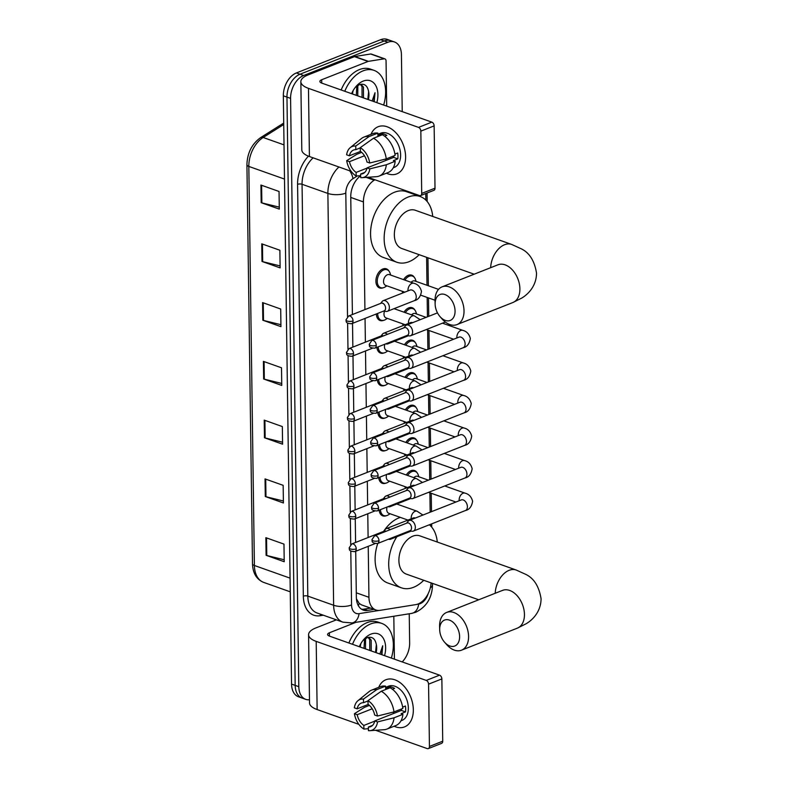<?xml version="1.0" encoding="UTF-8"?>
<svg xmlns="http://www.w3.org/2000/svg" width="788" height="788" viewBox="0 0 788 788"><rect width="100%" height="100%" fill="white"/><g stroke="black" fill="none" stroke-linecap="round" stroke-linejoin="round"><path stroke-width="1.18" d="M386.268 515.726A10.146 6.609 -70.5 0 1 382.781 515.864A10.146 6.609 -70.5 0 1 379.136 510.151M385.815 483.172A10.146 6.609 -70.5 0 1 382.328 483.31A10.146 6.609 -70.5 0 1 378.683 477.587M385.362 450.608A10.146 6.609 -70.5 0 1 381.875 450.746A10.146 6.609 -70.5 0 1 378.23 445.033M384.899 418.054A10.146 6.609 -70.5 0 1 381.422 418.192A10.146 6.609 -70.5 0 1 377.777 412.479M384.445 385.49A10.146 6.609 -70.5 0 1 380.968 385.627A10.146 6.609 -70.5 0 1 377.324 379.914M383.992 352.935A10.146 6.609 -70.5 0 1 380.505 353.073A10.146 6.609 -70.5 0 1 376.871 347.36M383.539 320.371A10.146 6.609 -70.5 0 1 380.052 320.509A10.146 6.609 -70.5 0 1 376.359 313.949M383.086 287.817A10.146 6.609 -70.5 0 1 379.599 287.955A10.146 6.609 -70.5 0 1 376.103 278.696A10.146 6.609 -70.5 0 1 382.86 268.994A10.146 6.609 -70.5 0 1 386.386 268.836A10.146 6.609 -70.5 0 1 388.996 271.141M403.003 292.87A10.146 6.609 -70.5 0 1 402.008 291.196M403.554 279.632A10.146 6.609 -70.5 0 1 408.273 275.337A10.146 6.609 -70.5 0 1 411.789 275.179A10.146 6.609 -70.5 0 1 414.409 277.484M403.456 325.434A10.146 6.609 -70.5 0 1 402.461 323.75M404.008 312.196A10.146 6.609 -70.5 0 1 408.726 307.891A10.146 6.609 -70.5 0 1 412.252 307.734A10.146 6.609 -70.5 0 1 414.862 310.039M404.825 423.107A10.146 6.609 -70.5 0 1 403.82 421.432M405.367 409.868A10.146 6.609 -70.5 0 1 410.095 405.574A10.146 6.609 -70.5 0 1 413.611 405.416A10.146 6.609 -70.5 0 1 416.231 407.721M405.731 488.225A10.146 6.609 -70.5 0 1 404.736 486.541M406.283 474.987A10.146 6.609 -70.5 0 1 411.001 470.692A10.146 6.609 -70.5 0 1 414.518 470.534A10.146 6.609 -70.5 0 1 417.138 472.839M405.278 455.661A10.146 6.609 -70.5 0 1 404.283 453.986M405.82 442.432A10.146 6.609 -70.5 0 1 410.548 438.128A10.146 6.609 -70.5 0 1 414.064 437.97A10.146 6.609 -70.5 0 1 416.685 440.275M404.372 390.553A10.146 6.609 -70.5 0 1 403.367 388.868M404.914 377.314A10.146 6.609 -70.5 0 1 409.632 373.01A10.146 6.609 -70.5 0 1 413.158 372.852A10.146 6.609 -70.5 0 1 415.769 375.157M403.919 357.988A10.146 6.609 -70.5 0 1 402.914 356.314M404.461 344.75A10.146 6.609 -70.5 0 1 409.179 340.455A10.146 6.609 -70.5 0 1 412.705 340.298A10.146 6.609 -70.5 0 1 415.315 342.603M368.232 546.32L368.942 597.304A19.02 12.401 109.5 0 0 375.886 609.981A19.02 12.401 109.5 0 0 380.18 610.326L415.759 604.623A19.02 12.401 109.5 0 0 418.073 603.982A19.02 12.401 109.5 0 0 431.095 582.884M356.412 598.752L359.2 603.411L361.475 604.869L375.886 609.981M374.911 179.753L374.172 180.225A19.02 12.401 109.5 0 0 363.426 201.925L364.923 309.605M365.051 318.411L365.376 342.159M365.504 350.975L365.829 374.724M365.957 383.529L366.292 407.278M366.41 416.084L366.745 439.832M366.863 448.648L367.198 472.396M367.316 481.202L367.651 504.95M367.779 513.766L368.104 537.514M430.356 525.655L430.337 524.384M430.169 512.19L429.903 492.796M429.716 479.626L429.44 460.241M429.263 447.072L428.987 427.687M428.81 414.518L428.534 395.123M428.357 381.953L428.081 362.569M427.894 349.399L427.628 330.005M427.441 316.835L427.175 297.45M426.998 285.286L426.613 257.321M425.815 200.063L425.717 193.553M309.487 699.774A19.02 12.401 -70.5 0 1 305.744 699.35A19.02 12.401 -70.5 0 1 298.8 686.673L290.585 98.382A19.02 12.401 -70.5 0 1 303.636 75.5L387.883 42.266A19.02 12.401 -70.5 0 1 394.483 41.971A19.02 12.401 -70.5 0 1 401.427 54.648L402.225 111.64M409.238 613.773L409.642 642.939A19.02 12.401 -70.5 0 1 402.215 661.92M394.483 41.971L387.243 39.4A19.02 12.401 -70.5 0 0 380.634 39.695L296.396 72.939A19.02 12.401 -70.5 0 0 283.335 95.811L291.55 684.102A19.02 12.401 -70.5 0 0 298.494 696.779L302.119 698.07A19.02 12.401 -70.5 0 1 295.175 685.393L286.96 97.101A19.02 12.401 -70.5 0 1 300.011 74.22L384.258 40.976A19.02 12.401 -70.5 0 1 390.858 40.68A19.02 12.401 -70.5 0 0 384.258 40.976L300.011 74.22A19.02 12.401 -70.5 0 0 286.96 97.101L295.175 685.393A19.02 12.401 -70.5 0 0 302.119 698.07L305.744 699.35M355.713 551.265L356.353 597.403A19.02 12.401 109.5 0 0 363.298 610.079A19.02 12.401 109.5 0 0 367.592 610.424L374.182 609.37M360.668 175.724A19.02 12.401 109.5 0 0 350.759 196.852L352.403 314.54M352.522 323.356L352.857 347.104M352.985 355.91L353.31 379.658M353.438 388.474L353.763 412.222M353.891 421.028L354.226 444.777M354.344 453.592L354.679 477.341M354.797 486.147L355.132 509.895M355.25 518.701L355.585 542.449M370.557 608.09L363.967 609.144A19.02 12.401 -70.5 0 1 361.564 609.213M261.754 243.827L279.878 250.249L280.124 267.881L262 261.458L261.754 243.827M260.936 185.052L279.05 191.484L279.297 209.115L261.183 202.683L260.936 185.052M264.216 420.132L282.34 426.564L282.587 444.196L264.463 437.764L264.216 420.132M265.044 478.907L283.158 485.329L283.404 502.961L265.29 496.538L265.044 478.907M265.861 537.682L283.976 544.104L284.222 561.736L266.108 555.304L265.861 537.682M262.581 302.592L280.695 309.024L280.942 326.656L262.828 320.224L262.581 302.592M263.399 361.367L281.513 367.789L281.759 385.421L263.645 378.998L263.399 361.367M281.74 383.451L264.325 379.195A5.073 1.901 179.2 0 1 263.645 378.998M280.912 324.686L263.507 320.43A5.073 1.901 179.2 0 1 262.828 320.224M284.192 559.766L266.787 555.51A5.073 1.901 179.2 0 1 266.108 555.304M283.375 500.991L265.97 496.736A5.073 1.901 179.2 0 1 265.29 496.538M282.557 442.226L265.152 437.97A5.073 1.901 179.2 0 1 264.463 437.764M279.277 207.145L261.862 202.89A5.073 1.901 179.2 0 1 261.183 202.683M280.095 265.911L262.69 261.655A5.073 1.901 179.2 0 1 262 261.458M352.502 644.288A31.697 20.665 -70.5 0 1 370.774 623.889A31.697 20.665 -70.5 0 1 381.776 623.406A31.697 20.665 -70.5 0 1 391.36 658.078M348.877 643.008A31.697 20.665 -70.5 0 1 367.149 622.609A31.697 20.665 -70.5 0 1 378.161 622.126L381.776 623.406M359.298 646.702A20.665 13.475 -70.5 0 1 363.79 639.472A20.665 13.475 -70.5 0 1 370.921 634.123A20.665 13.475 -70.5 0 1 384.554 655.665M375.531 652.464L376.349 644.692C375.206 638.625 372.163 636.29 367.228 637.669L363.15 640.319M369.779 650.425L369.739 639.659L368.114 637.394M371.217 650.927L371.178 640.171L368.685 637.285M364.026 648.386L364.548 639.137M365.465 648.888L365.573 638.457M360.825 643.688A20.665 13.475 -70.5 0 1 360.096 646.987M376.349 644.692A14.322 9.338 -70.5 0 1 376.103 652.661M381.914 654.73L382.732 645.766L379.865 654.001M381.441 654.552L382.732 645.766M413.326 709.752A25.354 16.715 68.5 0 1 394.099 726.25A25.354 16.715 68.5 0 0 404.51 726.91A25.354 16.715 68.5 0 0 413.326 709.752A25.354 16.715 68.5 0 0 398.915 681.837A25.354 16.715 68.5 0 0 378.742 687.333A25.354 16.715 68.5 0 1 385.903 679.739A25.354 16.715 68.5 0 1 413.326 709.752M393.813 616.255L394.414 659.162M336.377 619.841L315.811 627.957A25.354 9.495 -0.8 0 0 308.571 634.744A25.354 9.495 -0.8 0 0 316.195 641.383L426.259 680.418L439.556 675.168L329.492 636.133A6.343 2.374 179.2 0 1 327.591 634.478A6.343 2.374 179.2 0 1 329.404 632.784L355.861 622.343M308.571 634.744L309.526 702.916A25.354 9.495 -0.8 0 0 317.14 709.555L358.875 724.359M375.61 730.289L427.204 748.59A3.172 2.088 -111.5 0 0 428.327 748.6A3.172 2.088 -111.5 0 0 429.43 746.453L442.728 741.203A3.172 2.088 68.5 0 1 441.635 743.35L428.327 748.6M439.556 675.168A3.172 2.088 68.5 0 1 441.861 678.911L428.564 684.161L429.43 746.453M428.564 684.161A3.172 2.088 -111.5 0 0 426.259 680.418M441.861 678.911L442.728 741.203M401.565 708.934A12.677 8.353 -111.5 0 1 401.358 710.421L374.753 720.921A12.677 8.353 68.5 0 1 370.596 726.664A12.677 8.353 68.5 0 1 368.37 727.058L372.488 725.423M374.704 721.158L363.839 725.452A12.677 8.353 68.5 0 1 357.21 714.696L372.202 708.786M394.227 713.239A12.677 8.353 68.5 0 1 392.946 712.185M402.648 707.122L405.446 706.028A18.38 12.116 68.5 0 1 405.682 709.033A18.38 12.116 68.5 0 1 405.524 711.899L401.092 713.652L402.924 714.302A20.921 13.79 68.5 0 1 395.793 725.581L386.918 729.077A20.921 13.79 68.5 0 1 384.14 729.708L369.799 730.693A16.479 10.865 68.5 0 1 368.42 730.673L368.37 727.058M385.598 687.353L388.454 686.22A18.38 12.116 68.5 0 1 408.342 707.979A18.38 12.116 68.5 0 1 401.959 720.419L400.984 720.803M392.385 689.254L394.581 688.387A18.38 12.116 68.5 0 0 390.05 686.781L385.618 688.535L385.578 686.151L376.713 689.648L363.465 699.074L363.514 702.689L368.006 700.916M368.252 704.433L357.131 708.826L354.344 707.831A16.479 10.865 68.5 0 1 357.959 700.68L369.109 691.608A20.921 13.79 68.5 0 1 371.562 690.16L380.437 686.663A20.921 13.79 68.5 0 1 385.578 686.151M390.109 687.757A20.921 13.79 68.5 0 1 402.845 708.422L393.98 711.919L377.462 716.036L374.674 715.041A12.677 8.353 68.5 0 0 368.045 704.295L367.996 700.68L381.244 691.253L390.109 687.757M369.414 705.388L364.509 707.319L354.423 713.711L357.21 714.696M371.562 690.16A20.921 13.79 68.5 0 1 376.713 689.648M381.244 691.253A20.921 13.79 68.5 0 1 393.98 711.919M363.839 725.452L363.889 729.067L368.39 728.703M363.889 729.067A16.479 10.865 68.5 0 1 354.423 713.711M357.959 700.68A16.479 10.865 68.5 0 1 363.465 699.074M367.996 700.68A16.479 10.865 68.5 0 1 377.462 716.036M357.131 708.826A12.677 8.353 68.5 0 1 361.288 703.083A12.677 8.353 68.5 0 1 363.514 702.689M374.753 720.921L377.541 721.906L394.059 717.799L402.924 714.302M394.059 717.799A20.921 13.79 68.5 0 1 386.918 729.077M377.541 721.906A16.479 10.865 68.5 0 1 369.799 730.693M401.358 710.421L405.524 711.899M390.05 686.781L390.06 687.776M459.611 636.596A13.948 9.19 -111.5 0 0 449.465 620.126A13.948 9.19 -111.5 0 0 439.674 629.523A13.948 9.19 -111.5 0 0 439.684 629.779A13.948 9.19 -111.5 0 0 444.609 642.259A13.948 9.19 -111.5 0 0 454.676 646.062A13.948 9.19 -111.5 0 0 459.611 636.596M439.684 629.779L439.596 626.529A20.281 13.366 68.5 0 1 439.586 626.165A20.281 13.366 68.5 0 1 446.629 612.443A20.281 13.366 68.5 0 1 468.574 636.448A20.281 13.366 68.5 0 1 461.522 650.179A20.281 13.366 68.5 0 1 446.757 644.692L444.609 642.259M503.926 589.966L502.498 590.399A20.281 13.366 -111.5 0 1 524.444 614.404A20.281 13.366 -111.5 0 1 517.391 628.135L526.226 623.702C532.649 619.89 540.903 611.744 541.08 598.811C539.022 586.055 533.643 577.781 524.946 573.999L516.15 570.01L419.856 535.86A20.281 13.229 109.5 0 0 412.814 536.175A20.281 13.229 109.5 0 0 399.299 555.589A20.281 13.229 109.5 0 0 406.303 574.097L478.72 599.776M429.371 524.769A34.859 22.734 -70.5 0 1 437.291 542.045M423.727 580.273A34.859 22.734 -70.5 0 1 413.533 587.306A34.859 22.734 -70.5 0 1 401.427 587.838A34.859 22.734 -70.5 0 1 396.847 536.736M383.589 531.408A34.859 22.734 -70.5 0 1 399.043 517.834A34.859 22.734 -70.5 0 1 400.314 517.381M401.427 587.838L387.844 583.021A34.859 22.734 -70.5 0 1 377.767 543.434M455.06 311.004A13.948 9.19 -111.5 0 0 444.915 294.545A13.948 9.19 -111.5 0 0 435.134 303.941A13.948 9.19 -111.5 0 0 435.134 304.188A13.948 9.19 -111.5 0 0 440.068 316.668A13.948 9.19 -111.5 0 0 450.135 320.47A13.948 9.19 -111.5 0 0 455.06 311.004M435.134 304.188L435.045 300.947A20.281 13.366 68.5 0 1 435.035 300.583A20.281 13.366 68.5 0 1 442.088 286.852A20.281 13.366 68.5 0 1 464.024 310.866A20.281 13.366 68.5 0 1 456.981 324.587A20.281 13.366 68.5 0 1 442.206 319.101L440.068 316.668M499.375 264.384L497.957 264.807A20.281 13.366 -111.5 0 1 519.893 288.812A20.281 13.366 -111.5 0 1 512.84 302.543L521.686 298.11C528.098 294.298 536.362 286.152 536.539 273.219C534.481 260.464 529.103 252.19 520.405 248.417L511.609 244.418L415.315 210.268A20.281 13.229 109.5 0 0 408.273 210.583A20.281 13.229 109.5 0 0 394.749 229.998A20.281 13.229 109.5 0 0 401.752 248.506L474.169 274.194M419.177 254.691A34.859 22.734 -70.5 0 1 408.982 261.714A34.859 22.734 -70.5 0 1 396.876 262.246A34.859 22.734 -70.5 0 1 384.839 230.441A34.859 22.734 -70.5 0 1 408.086 197.069A34.859 22.734 -70.5 0 1 420.191 196.527A34.859 22.734 -70.5 0 1 432.74 216.454M396.876 262.246L383.293 257.43A34.859 22.734 -70.5 0 1 371.256 225.614A34.859 22.734 -70.5 0 1 394.493 192.252A34.859 22.734 -70.5 0 1 406.598 191.711L420.191 196.527M413.818 477.666A5.703 3.723 -70.5 0 1 415.591 476.405A5.703 3.723 -70.5 0 1 417.571 476.316L428.386 480.158M407.593 475.459A9.505 6.196 -70.5 0 1 411.917 471.598A9.505 6.196 -70.5 0 1 415.217 471.451A9.505 6.196 -70.5 0 1 418.231 474.898L418.852 476.779M409.642 530.856L411.937 531.23A5.703 3.763 -111.5 0 0 413.355 531.092A5.703 3.763 -111.5 0 0 415.345 527.231A5.703 3.763 -111.5 0 0 411.188 520.494A5.703 3.763 -111.5 0 0 409.169 520.474A5.703 3.763 -111.5 0 0 408.036 521.351L406.618 523.193M378.998 540.716A4.117 2.719 -111.5 0 1 377.57 543.503L410.115 530.669A4.117 2.719 -111.5 0 0 411.543 527.881A4.117 2.719 -111.5 0 0 408.548 523.015A4.117 2.719 -111.5 0 0 407.091 522.996L374.546 535.84L371.936 539.731A4.117 1.546 179.2 0 0 373.177 540.814A4.117 1.546 -0.8 0 0 378.998 540.716A4.117 2.719 -111.5 0 0 374.546 535.84M406.795 487.802A9.505 6.196 -70.5 0 1 406.352 487.122M413.365 445.102A5.703 3.723 -70.5 0 1 415.128 443.851A5.703 3.723 -70.5 0 1 417.108 443.762L427.933 447.594M407.14 442.895A9.505 6.196 -70.5 0 1 411.454 439.034A9.505 6.196 -70.5 0 1 414.764 438.896A9.505 6.196 -70.5 0 1 417.778 442.344L418.398 444.215M409.179 498.292L411.484 498.666A5.703 3.763 -111.5 0 0 412.902 498.528A5.703 3.763 -111.5 0 0 414.882 494.667A5.703 3.763 -111.5 0 0 410.735 487.939A5.703 3.763 -111.5 0 0 408.716 487.92A5.703 3.763 -111.5 0 0 407.583 488.787L406.155 490.629M378.545 508.161A4.117 2.719 -111.5 0 1 377.117 510.949L409.661 498.105A4.117 2.719 -111.5 0 0 411.09 495.317A4.117 2.719 -111.5 0 0 408.095 490.451A4.117 2.719 -111.5 0 0 406.638 490.441L374.093 503.286L371.483 507.176A4.117 1.546 179.2 0 0 372.724 508.25A4.117 1.546 -0.8 0 0 378.545 508.161A4.117 2.719 -111.5 0 0 374.093 503.286M406.342 455.247A9.505 6.196 -70.5 0 1 405.899 454.558M412.912 412.548A5.703 3.723 -70.5 0 1 414.675 411.287A5.703 3.723 -70.5 0 1 416.655 411.198L427.47 415.04M406.687 410.341A9.505 6.196 -70.5 0 1 411.001 406.48A9.505 6.196 -70.5 0 1 414.301 406.332A9.505 6.196 -70.5 0 1 417.325 409.78L417.935 411.661M408.726 465.738L411.031 466.112A5.703 3.763 -111.5 0 0 412.449 465.974A5.703 3.763 -111.5 0 0 414.429 462.113A5.703 3.763 -111.5 0 0 410.282 455.375A5.703 3.763 -111.5 0 0 408.263 455.356A5.703 3.763 -111.5 0 0 407.13 456.232L405.702 458.074M378.092 475.597A4.117 2.719 -111.5 0 1 376.664 478.395L409.208 465.55A4.117 2.719 -111.5 0 0 410.637 462.763A4.117 2.719 -111.5 0 0 407.642 457.897A4.117 2.719 -111.5 0 0 406.184 457.887L373.64 470.722L371.03 474.612A4.117 1.546 179.2 0 0 372.271 475.696A4.117 1.546 -0.8 0 0 378.092 475.597A4.117 2.719 -111.5 0 0 373.64 470.722M405.889 422.693A9.505 6.196 -70.5 0 1 405.446 422.004M412.459 379.983A5.703 3.723 -70.5 0 1 414.222 378.733A5.703 3.723 -70.5 0 1 416.202 378.644L427.017 382.476M406.234 377.777A9.505 6.196 -70.5 0 1 410.548 373.916A9.505 6.196 -70.5 0 1 413.848 373.778A9.505 6.196 -70.5 0 1 416.872 377.225L417.482 379.097M408.273 433.173L410.568 433.548A5.703 3.763 -111.5 0 0 411.996 433.41A5.703 3.763 -111.5 0 0 413.976 429.549A5.703 3.763 -111.5 0 0 409.829 422.821A5.703 3.763 -111.5 0 0 407.81 422.801A5.703 3.763 -111.5 0 0 406.677 423.668L405.249 425.51M377.639 443.043A4.117 2.719 -111.5 0 1 376.211 445.831L408.755 432.986A4.117 2.719 -111.5 0 0 410.184 430.199A4.117 2.719 -111.5 0 0 407.189 425.333A4.117 2.719 -111.5 0 0 405.731 425.323L373.187 438.167L370.577 442.058A4.117 1.546 179.2 0 0 371.808 443.132A4.117 1.546 -0.8 0 0 377.639 443.043A4.117 2.719 -111.5 0 0 373.187 438.167M405.426 390.129A9.505 6.196 -70.5 0 1 404.993 389.439M411.996 347.429A5.703 3.723 -70.5 0 1 413.769 346.168A5.703 3.723 -70.5 0 1 415.749 346.09L426.564 349.921M405.781 345.223A9.505 6.196 -70.5 0 1 410.095 341.362A9.505 6.196 -70.5 0 1 413.395 341.214A9.505 6.196 -70.5 0 1 416.419 344.671L417.029 346.543M407.82 400.619L410.115 400.994A5.703 3.763 -111.5 0 0 411.543 400.856A5.703 3.763 -111.5 0 0 413.523 396.994A5.703 3.763 -111.5 0 0 409.376 390.257A5.703 3.763 -111.5 0 0 407.347 390.237A5.703 3.763 -111.5 0 0 406.214 391.114L404.796 392.956M377.186 410.489A4.117 2.719 -111.5 0 1 375.748 413.276L408.292 400.432A4.117 2.719 -111.5 0 0 409.73 397.644A4.117 2.719 -111.5 0 0 406.736 392.779A4.117 2.719 -111.5 0 0 405.268 392.769L372.724 405.603L370.124 409.494A4.117 1.546 179.2 0 0 371.355 410.578A4.117 1.546 -0.8 0 0 377.186 410.489A4.117 2.719 -111.5 0 0 372.724 405.603M404.973 357.575A9.505 6.196 -70.5 0 1 404.539 356.885M411.543 314.865A5.703 3.723 -70.5 0 1 413.316 313.614A5.703 3.723 -70.5 0 1 415.296 313.526L426.111 317.367M405.327 312.659A9.505 6.196 -70.5 0 1 409.642 308.798A9.505 6.196 -70.5 0 1 412.942 308.66A9.505 6.196 -70.5 0 1 415.966 312.107L416.576 313.979M407.366 368.065L409.661 368.429A5.703 3.763 -111.5 0 0 411.08 368.291A5.703 3.763 -111.5 0 0 413.07 364.43A5.703 3.763 -111.5 0 0 408.913 357.703A5.703 3.763 -111.5 0 0 406.894 357.683A5.703 3.763 -111.5 0 0 405.761 358.55L404.342 360.392M376.733 377.925A4.117 2.719 -111.5 0 1 375.295 380.712L407.839 367.868A4.117 2.719 -111.5 0 0 409.277 365.08A4.117 2.719 -111.5 0 0 406.273 360.214A4.117 2.719 -111.5 0 0 404.815 360.205L372.271 373.049L369.661 376.94A4.117 1.546 179.2 0 0 370.902 378.023A4.117 1.546 -0.8 0 0 376.733 377.925A4.117 2.719 -111.5 0 0 372.271 373.049M404.52 325.011A9.505 6.196 -70.5 0 1 404.077 324.331M411.09 282.311A5.703 3.723 -70.5 0 1 412.863 281.05A5.703 3.723 -70.5 0 1 414.843 280.971L438.532 289.373M404.865 280.104A9.505 6.196 -70.5 0 1 409.189 276.243A9.505 6.196 -70.5 0 1 412.488 276.096A9.505 6.196 -70.5 0 1 415.503 279.553L416.123 281.424M406.913 335.501L409.208 335.875A5.703 3.763 -111.5 0 0 410.627 335.737A5.703 3.763 -111.5 0 0 412.616 331.876A5.703 3.763 -111.5 0 0 408.46 325.139A5.703 3.763 -111.5 0 0 406.441 325.119A5.703 3.763 -111.5 0 0 405.308 325.996L403.889 327.838M376.27 345.371A4.117 2.719 -111.5 0 1 374.842 348.158L407.386 335.314A4.117 2.719 -111.5 0 0 408.824 332.526A4.117 2.719 -111.5 0 0 405.82 327.66A4.117 2.719 -111.5 0 0 404.362 327.65L371.818 340.485L369.208 344.376A4.117 1.546 179.2 0 0 370.449 345.459A4.117 1.546 -0.8 0 0 376.27 345.371A4.117 2.719 -111.5 0 0 371.818 340.485M404.067 292.456A9.505 6.196 -70.5 0 1 403.623 291.767M390.119 529.703A5.703 3.763 -111.5 0 0 388.405 528.61A5.703 3.763 -111.5 0 0 386.386 528.6A5.703 3.763 -111.5 0 0 385.253 529.467L383.835 531.309M390.08 513.746L388.425 514.81A9.505 6.196 -70.5 0 1 387.204 515.441A9.505 6.196 -70.5 0 1 383.904 515.588A9.505 6.196 -70.5 0 1 380.437 509.639M386.11 531.279A4.117 2.719 -111.5 0 0 385.765 531.132A4.117 2.719 -111.5 0 0 384.308 531.122L351.763 543.966L349.153 547.857A4.117 1.546 179.2 0 0 350.394 548.931A4.117 1.546 -0.8 0 0 356.225 548.842A4.117 2.719 -111.5 0 0 351.763 543.966M407.957 520.09L388.799 513.293A5.703 3.723 -70.5 0 1 387.085 507.019M388.415 539.228L389.154 539.347A5.703 3.763 -111.5 0 0 390.572 539.209A5.703 3.763 -111.5 0 0 392.05 537.79M389.666 497.139A5.703 3.763 -111.5 0 0 387.952 496.056A5.703 3.763 -111.5 0 0 385.933 496.036A5.703 3.763 -111.5 0 0 384.8 496.913L383.382 498.745M389.627 481.182L387.962 482.256A9.505 6.196 -70.5 0 1 386.75 482.886A9.505 6.196 -70.5 0 1 383.451 483.034A9.505 6.196 -70.5 0 1 379.983 477.075M385.657 498.725A4.117 2.719 -111.5 0 0 385.312 498.577A4.117 2.719 -111.5 0 0 383.854 498.558L351.31 511.402L348.7 515.293A4.117 1.546 179.2 0 0 349.941 516.376A4.117 1.546 -0.8 0 0 355.762 516.278A4.117 2.719 -111.5 0 0 351.31 511.402M407.504 487.526L388.346 480.729A5.703 3.723 -70.5 0 1 386.632 474.455M387.962 506.664L388.701 506.792A5.703 3.763 -111.5 0 0 390.119 506.654A5.703 3.763 -111.5 0 0 391.597 505.236M389.203 464.585A5.703 3.763 -111.5 0 0 387.499 463.492A5.703 3.763 -111.5 0 0 385.48 463.482A5.703 3.763 -111.5 0 0 384.347 464.349L382.919 466.191M389.173 448.628L387.509 449.692A9.505 6.196 -70.5 0 1 386.297 450.322A9.505 6.196 -70.5 0 1 382.988 450.47A9.505 6.196 -70.5 0 1 379.53 444.521M385.204 466.161A4.117 2.719 -111.5 0 0 384.859 466.013A4.117 2.719 -111.5 0 0 383.401 466.004L350.857 478.848L348.247 482.739A4.117 1.546 179.2 0 0 349.488 483.812A4.117 1.546 -0.8 0 0 355.309 483.724A4.117 2.719 -111.5 0 0 350.857 478.848M407.041 454.971L387.883 448.175A5.703 3.723 -70.5 0 1 386.169 441.901M387.509 474.11L388.248 474.228A5.703 3.763 -111.5 0 0 389.666 474.09A5.703 3.763 -111.5 0 0 391.144 472.672M388.75 432.021A5.703 3.763 -111.5 0 0 387.046 430.938A5.703 3.763 -111.5 0 0 385.027 430.918A5.703 3.763 -111.5 0 0 383.894 431.794L382.466 433.636M388.711 416.074L387.056 417.138A9.505 6.196 -70.5 0 1 385.834 417.768A9.505 6.196 -70.5 0 1 382.535 417.916A9.505 6.196 -70.5 0 1 379.077 411.957M384.751 433.607A4.117 2.719 -111.5 0 0 384.406 433.459A4.117 2.719 -111.5 0 0 382.948 433.439L350.404 446.284L347.794 450.175A4.117 1.546 179.2 0 0 349.035 451.258A4.117 1.546 -0.8 0 0 354.856 451.16A4.117 2.719 -111.5 0 0 350.404 446.284M406.588 422.407L387.43 415.611A5.703 3.723 -70.5 0 1 385.716 409.336M387.056 441.556L387.794 441.674A5.703 3.763 -111.5 0 0 389.213 441.536A5.703 3.763 -111.5 0 0 390.69 440.118M388.297 399.467A5.703 3.763 -111.5 0 0 386.593 398.373A5.703 3.763 -111.5 0 0 384.574 398.364A5.703 3.763 -111.5 0 0 383.441 399.23L382.013 401.072M388.257 383.51L386.603 384.574A9.505 6.196 -70.5 0 1 385.381 385.214A9.505 6.196 -70.5 0 1 382.081 385.352A9.505 6.196 -70.5 0 1 378.624 379.402M384.288 401.043A4.117 2.719 -111.5 0 0 383.953 400.895A4.117 2.719 -111.5 0 0 382.495 400.885L349.951 413.73L347.341 417.62A4.117 1.546 179.2 0 0 348.572 418.694A4.117 1.546 -0.8 0 0 354.403 418.605A4.117 2.719 -111.5 0 0 349.951 413.73M406.135 389.853L386.977 383.057A5.703 3.723 -70.5 0 1 385.263 376.782M386.603 408.992L387.332 409.11A5.703 3.763 -111.5 0 0 388.76 408.972A5.703 3.763 -111.5 0 0 390.237 407.554M387.844 366.903A5.703 3.763 -111.5 0 0 386.14 365.819A5.703 3.763 -111.5 0 0 384.111 365.799A5.703 3.763 -111.5 0 0 382.978 366.676L381.559 368.518M387.804 350.956L386.15 352.019A9.505 6.196 -70.5 0 1 384.928 352.65A9.505 6.196 -70.5 0 1 381.628 352.797A9.505 6.196 -70.5 0 1 378.171 346.848M383.835 368.489A4.117 2.719 -111.5 0 0 383.5 368.341A4.117 2.719 -111.5 0 0 382.032 368.321L349.488 381.165L346.887 385.056A4.117 1.546 179.2 0 0 348.119 386.14A4.117 1.546 -0.8 0 0 353.95 386.041A4.117 2.719 -111.5 0 0 349.488 381.165M405.682 357.289L386.524 350.493A5.703 3.723 -70.5 0 1 384.81 344.218M386.15 376.437L386.878 376.556A5.703 3.763 -111.5 0 0 388.307 376.418A5.703 3.763 -111.5 0 0 389.774 374.999M387.391 334.348A5.703 3.763 -111.5 0 0 385.677 333.265A5.703 3.763 -111.5 0 0 383.657 333.245A5.703 3.763 -111.5 0 0 382.525 334.112L381.106 335.954M387.351 318.391L385.696 319.465A9.505 6.196 -70.5 0 1 384.475 320.095A9.505 6.196 -70.5 0 1 381.175 320.233A9.505 6.196 -70.5 0 1 377.708 313.417M383.382 335.924A4.117 2.719 -111.5 0 0 383.037 335.777A4.117 2.719 -111.5 0 0 381.579 335.767L349.035 348.611L346.424 352.502A4.117 1.546 179.2 0 0 347.666 353.576A4.117 1.546 -0.8 0 0 353.497 353.487A4.117 2.719 -111.5 0 0 349.035 348.611M405.229 324.735L386.071 317.938A5.703 3.723 -70.5 0 1 384.514 311.201M385.687 343.873L386.425 343.992A5.703 3.763 -111.5 0 0 387.844 343.854A5.703 3.763 -111.5 0 0 389.321 342.445M404.776 292.171L385.618 285.384A5.703 3.723 -70.5 0 1 383.648 280.173A5.703 3.723 -70.5 0 1 387.45 274.716A5.703 3.723 -70.5 0 1 389.43 274.628L413.887 283.296C417.758 284.241 420.29 286.94 421.472 291.412C420.546 296.781 418.152 299.873 414.261 300.691A5.703 3.763 -111.5 0 0 416.231 296.495A5.703 3.763 -111.5 0 0 412.094 290.102A5.703 3.763 -111.5 0 0 410.075 290.082L383.204 300.681A5.703 3.763 -111.5 0 0 382.072 301.558L380.653 303.4M383.677 311.063L385.972 311.437A5.703 3.763 -111.5 0 0 387.391 311.299A5.703 3.763 -111.5 0 0 389.223 306.03A5.703 3.763 -111.5 0 0 385.224 300.701A5.703 3.763 -111.5 0 0 383.204 300.681M386.898 285.837L385.233 286.901A9.505 6.196 -70.5 0 1 384.022 287.531A9.505 6.196 -70.5 0 1 380.722 287.679A9.505 6.196 -70.5 0 1 377.432 279.001A9.505 6.196 -70.5 0 1 383.776 269.9A9.505 6.196 -70.5 0 1 387.075 269.752A9.505 6.196 -70.5 0 1 390.099 273.209L390.71 275.081M353.034 320.923A4.117 2.719 -111.5 0 1 351.606 323.72L384.15 310.876A4.117 2.719 -111.5 0 0 385.588 308.088A4.117 2.719 -111.5 0 0 382.584 303.222A4.117 2.719 -111.5 0 0 381.126 303.213L348.582 316.047L345.971 319.938A4.117 1.546 179.2 0 0 347.212 321.021A4.117 1.546 -0.8 0 0 353.034 320.923A4.117 2.719 -111.5 0 0 348.582 316.047M405.603 156.723A25.354 16.715 68.5 0 1 386.376 173.222A25.354 16.715 68.5 0 0 396.788 173.882A25.354 16.715 68.5 0 0 405.603 156.723A25.354 16.715 68.5 0 0 391.193 128.808A25.354 16.715 68.5 0 0 371.02 134.305A25.354 16.715 68.5 0 1 378.181 126.71A25.354 16.715 68.5 0 1 405.603 156.723M368.429 61.346A3.172 2.069 109.5 0 0 368.035 61.454L354.452 56.637A3.172 2.069 -70.5 0 1 354.836 56.529L368.429 61.346L384.189 58.824A3.172 2.069 109.5 0 1 384.899 58.873A3.172 2.069 109.5 0 1 386.061 60.991L386.691 106.124M354.452 56.637L308.088 74.929A25.354 9.495 -0.8 0 0 300.849 81.706A25.354 9.495 -0.8 0 0 308.472 88.355L418.536 127.39L431.834 122.14L321.77 83.104A6.343 2.374 179.2 0 1 319.869 81.44A6.343 2.374 179.2 0 1 321.681 79.746L368.035 61.454M354.836 56.529L370.596 53.998A3.172 2.069 -70.5 0 1 371.315 54.057L384.899 58.873M300.849 81.706L301.804 149.887A25.354 9.495 -0.8 0 0 309.418 156.526L351.152 171.321M367.888 177.261L419.482 195.562A3.172 2.088 -111.5 0 0 420.605 195.572A3.172 2.088 -111.5 0 0 421.708 193.424L435.006 188.174A3.172 2.088 68.5 0 1 433.912 190.322L420.605 195.572M431.834 122.14A3.172 2.088 68.5 0 1 434.139 125.883L420.841 131.133L421.708 193.424M420.841 131.133A3.172 2.088 -111.5 0 0 418.536 127.39M434.139 125.883L435.006 188.174M393.842 155.896A12.677 8.353 -111.5 0 1 393.636 157.393L367.031 167.893A12.677 8.353 68.5 0 1 362.874 173.636A12.677 8.353 68.5 0 1 360.648 174.03L364.765 172.395M366.981 168.13L356.117 172.414A12.677 8.353 68.5 0 1 349.488 161.668L364.48 155.758M386.504 160.21A12.677 8.353 68.5 0 1 385.224 159.146M394.926 154.093L397.723 152.99A18.38 12.116 68.5 0 1 397.96 156.004A18.38 12.116 68.5 0 1 397.802 158.871L393.37 160.624L395.202 161.274A20.921 13.79 68.5 0 1 388.07 172.552L379.195 176.049A20.921 13.79 68.5 0 1 376.418 176.679L362.076 177.664A16.479 10.865 68.5 0 1 360.697 177.635L360.648 174.03M377.876 134.324L380.732 133.192A18.38 12.116 68.5 0 1 400.619 154.95A18.38 12.116 68.5 0 1 394.236 167.391L393.261 167.775M384.662 136.226L386.859 135.359A18.38 12.116 68.5 0 0 382.328 133.753L377.895 135.506L377.856 133.123L368.991 136.619L355.743 146.046L355.802 149.661L360.283 147.888M360.53 151.404L349.409 155.788L346.621 154.803A16.479 10.865 68.5 0 1 350.236 147.651L361.387 138.58A20.921 13.79 68.5 0 1 363.839 137.132L372.714 133.635A20.921 13.79 68.5 0 1 377.856 133.123M382.387 134.728A20.921 13.79 68.5 0 1 395.123 155.394L386.258 158.89L369.739 162.998L366.952 162.013A12.677 8.353 68.5 0 0 360.323 151.266L360.274 147.651L373.522 138.225L382.387 134.728M361.692 152.36L356.787 154.29L346.7 160.683L349.488 161.668M363.839 137.132A20.921 13.79 68.5 0 1 368.991 136.619M373.522 138.225A20.921 13.79 68.5 0 1 386.258 158.89M356.117 172.414L356.166 176.029L360.668 175.675M356.166 176.029A16.479 10.865 68.5 0 1 346.7 160.683M350.236 147.651A16.479 10.865 68.5 0 1 355.743 146.046M360.274 147.651A16.479 10.865 68.5 0 1 369.739 162.998M349.409 155.788A12.677 8.353 68.5 0 1 353.566 150.045A12.677 8.353 68.5 0 1 355.802 149.661M367.031 167.893L369.818 168.878L386.337 164.771L395.202 161.274M386.337 164.771A20.921 13.79 68.5 0 1 379.195 176.049M369.818 168.878A16.479 10.865 68.5 0 1 362.076 177.664M393.636 157.393L397.802 158.871M382.328 133.753L382.338 134.748M344.78 91.26A31.697 20.665 -70.5 0 1 363.051 70.861A31.697 20.665 -70.5 0 1 374.054 70.378A31.697 20.665 -70.5 0 1 383.638 105.05M341.155 89.98A31.697 20.665 -70.5 0 1 359.426 69.58A31.697 20.665 -70.5 0 1 370.439 69.098L374.054 70.378M351.576 93.673A20.665 13.475 -70.5 0 1 356.068 86.444A20.665 13.475 -70.5 0 1 363.199 81.095A20.665 13.475 -70.5 0 1 376.831 102.637M367.809 99.436L368.626 91.664C367.484 85.597 364.44 83.252 359.505 84.641L355.427 87.291M362.056 97.397L362.017 86.631L360.392 84.365M363.495 97.899L363.455 87.133L360.963 84.257M356.304 95.348L356.826 86.109M357.742 95.86L357.851 85.429M353.103 90.659A20.665 13.475 -70.5 0 1 352.374 93.959M368.626 91.664A14.322 9.338 -70.5 0 1 368.38 99.633M374.192 101.691L375.009 92.738L372.143 100.972M373.719 101.524L375.009 92.738M359.2 603.411A19.02 13.583 80.9 0 1 358.353 605.686M356.284 592.812L368.942 597.304M350.768 197.433L363.426 201.925M366.164 177.379L374.172 180.225M416.891 604.376L418.655 604.091A12.677 8.264 109.5 0 0 420.191 603.667A12.677 8.264 109.5 0 0 428.111 593.797M418.655 604.091A12.677 9.052 80.9 0 1 411.602 613.399L415.788 612.246C426.535 606.839 432.11 597.767 432.514 585.021A12.677 4.748 179.2 0 1 430.346 587.73M323.307 615.211L320.184 615.714A28.526 18.597 -70.5 0 1 303.331 596.171L297.578 184.343A28.526 18.597 -70.5 0 1 308.443 156.162M298.8 686.673L291.55 684.102M387.883 42.266L380.634 39.695M303.636 75.5L296.396 72.939M290.585 98.382L283.335 95.811M342.888 622.156A25.354 16.538 -70.5 0 1 333.629 605.253L307.812 596.102A25.354 16.538 109.5 0 0 317.071 612.995L342.888 622.156L351.99 622.953L411.602 613.399M350.798 551.088L351.556 604.967A12.677 4.748 179.2 0 1 333.629 605.253L327.877 193.424L302.06 184.274L307.812 596.102A3.172 1.182 -0.8 0 0 303.331 596.171M357.299 175.941L352.975 178.669A12.677 8.264 109.5 0 0 345.804 193.139A12.677 4.748 179.2 0 1 327.877 193.424A25.354 16.538 -70.5 0 1 338.939 166.997M313.122 157.836A25.354 16.538 109.5 0 0 302.06 184.274A3.172 1.182 -0.8 0 0 297.578 184.343M351.556 604.967A12.677 8.264 109.5 0 0 359.042 613.655L379.067 610.444M345.804 193.139L347.528 316.658M347.616 323.179L347.981 349.222M348.079 355.733L348.434 381.776M348.532 388.297L348.897 414.34M348.986 420.851L349.35 446.894M349.439 453.415L349.803 479.449M349.892 485.969L350.256 512.013M350.345 518.534L350.709 544.567M320.667 614.276A3.172 2.265 -99.1 0 0 320.184 615.714M349.724 170.819A12.677 7.407 57.8 0 1 352.975 178.669M359.042 613.655A12.677 9.052 80.9 0 1 351.99 622.953M363.967 609.144L367.592 610.424M290.073 578.146L254.396 565.489A6.343 2.374 179.2 0 1 252.495 563.834L246.92 164.761A6.343 2.374 -0.8 0 0 248.821 166.426L254.396 565.489A25.354 16.538 109.5 0 0 263.655 582.391C256.563 579.416 252.84 573.231 252.495 563.834M246.92 164.761C247.294 152.98 251.864 143.928 260.631 137.614A6.343 3.704 57.8 0 1 263.153 137.486A25.354 16.538 109.5 0 0 248.821 166.426L284.498 179.073M283.739 124.514L263.153 137.486L284.025 144.884M264.079 361.613L264.325 379.195M264.906 420.378L265.152 437.97M265.723 479.153L265.97 496.736M266.541 537.918L266.787 555.51M263.261 302.838L263.507 320.43M262.443 244.063L262.69 261.655M261.616 185.298L261.862 202.89M316.195 641.383L317.14 709.555M329.404 632.784L329.443 636.113M516.15 570.01A20.281 13.229 109.5 0 0 509.107 570.325A20.281 13.229 109.5 0 0 495.209 593.275M511.609 244.418A20.281 13.229 109.5 0 0 504.566 244.733A20.281 13.229 109.5 0 0 490.658 267.684M459.177 500.744A5.703 3.723 -70.5 0 1 459.148 500.439A5.703 3.723 -70.5 0 1 463.048 493.239A5.703 3.723 -70.5 0 1 465.038 493.15C468.909 494.096 471.431 496.795 472.613 501.266C471.697 506.635 469.293 509.728 465.412 510.545A5.703 3.763 -111.5 0 0 467.392 506.684A5.703 3.763 -111.5 0 0 467.382 506.349A5.703 3.763 -111.5 0 0 461.226 499.937L409.169 520.474M458.724 468.19A5.703 3.723 -70.5 0 1 458.695 467.875A5.703 3.723 -70.5 0 1 462.595 460.684A5.703 3.723 -70.5 0 1 464.575 460.596C468.456 461.532 470.978 464.24 472.16 468.712C471.244 474.081 468.84 477.173 464.959 477.991A5.703 3.763 -111.5 0 0 466.939 474.13A5.703 3.763 -111.5 0 0 466.929 473.795A5.703 3.763 -111.5 0 0 460.773 467.373L408.716 487.92M458.271 435.626A5.703 3.723 -70.5 0 1 458.242 435.321A5.703 3.723 -70.5 0 1 462.142 428.12A5.703 3.723 -70.5 0 1 464.122 428.032C468.003 428.977 470.525 431.676 471.707 436.148C470.791 441.516 468.387 444.609 464.506 445.437A5.703 3.763 -111.5 0 0 466.486 441.575A5.703 3.763 -111.5 0 0 466.476 441.241A5.703 3.763 -111.5 0 0 460.31 434.818L408.263 455.356M457.808 403.072A5.703 3.723 -70.5 0 1 457.789 402.757A5.703 3.723 -70.5 0 1 461.689 395.566A5.703 3.723 -70.5 0 1 463.669 395.478C467.54 396.413 470.072 399.122 471.254 403.594C470.337 408.962 467.934 412.055 464.043 412.873A5.703 3.763 -111.5 0 0 466.033 409.011A5.703 3.763 -111.5 0 0 466.013 408.676A5.703 3.763 -111.5 0 0 459.857 402.264L407.81 422.801M457.355 370.508A5.703 3.723 -70.5 0 1 457.336 370.202A5.703 3.723 -70.5 0 1 461.236 363.002A5.703 3.723 -70.5 0 1 463.216 362.923C467.087 363.859 469.618 366.558 470.8 371.03C469.875 376.398 467.481 379.501 463.59 380.318A5.703 3.763 -111.5 0 0 465.58 376.457A5.703 3.763 -111.5 0 0 465.56 376.122A5.703 3.763 -111.5 0 0 459.404 369.7L407.347 390.237M456.902 337.954A5.703 3.723 -70.5 0 1 456.873 337.638A5.703 3.723 -70.5 0 1 460.783 330.448A5.703 3.723 -70.5 0 1 462.763 330.359C466.634 331.295 469.165 334.004 470.347 338.476C469.421 343.844 467.018 346.937 463.137 347.754A5.703 3.763 -111.5 0 0 465.117 343.893A5.703 3.763 -111.5 0 0 465.107 343.558A5.703 3.763 -111.5 0 0 458.951 337.146L406.894 357.683M349.153 547.857C350 548.359 347.291 551.373 354.787 551.63A4.117 2.719 -111.5 0 0 356.225 548.842M411.208 518.8A5.703 3.723 -70.5 0 1 411.178 518.494A5.703 3.723 -70.5 0 1 415.089 511.304A5.703 3.723 -70.5 0 1 417.069 511.215L422.92 515.047M415.355 518.041A5.703 3.763 -111.5 0 0 415.276 518.011A5.703 3.763 -111.5 0 0 413.257 517.992L386.386 528.6M348.7 515.293C349.547 515.805 346.838 518.819 354.334 519.065A4.117 2.719 -111.5 0 0 355.762 516.278M410.755 486.245A5.703 3.723 -70.5 0 1 410.725 485.93A5.703 3.723 -70.5 0 1 414.636 478.74A5.703 3.723 -70.5 0 1 416.616 478.651L422.466 482.492M414.892 485.477A5.703 3.763 -111.5 0 0 414.823 485.447A5.703 3.763 -111.5 0 0 412.804 485.438L385.933 496.036M348.247 482.739C349.084 483.241 346.385 486.265 353.881 486.511A4.117 2.719 -111.5 0 0 355.309 483.724M410.302 453.681A5.703 3.723 -70.5 0 1 410.272 453.376A5.703 3.723 -70.5 0 1 414.183 446.185A5.703 3.723 -70.5 0 1 416.163 446.097L422.013 449.928M414.439 452.923A5.703 3.763 -111.5 0 0 414.37 452.893A5.703 3.763 -111.5 0 0 412.351 452.873L385.48 463.482M347.794 450.175C348.631 450.687 345.922 453.701 353.428 453.947A4.117 2.719 -111.5 0 0 354.856 451.16M409.849 421.127A5.703 3.723 -70.5 0 1 409.819 420.812A5.703 3.723 -70.5 0 1 413.72 413.621A5.703 3.723 -70.5 0 1 415.7 413.533L421.56 417.374M413.986 420.359A5.703 3.763 -111.5 0 0 413.917 420.339A5.703 3.763 -111.5 0 0 411.897 420.319L385.027 430.918M347.341 417.62C348.178 418.123 345.469 421.147 352.975 421.393A4.117 2.719 -111.5 0 0 354.403 418.605M409.396 388.563A5.703 3.723 -70.5 0 1 409.366 388.257A5.703 3.723 -70.5 0 1 413.267 381.067A5.703 3.723 -70.5 0 1 415.246 380.978L421.097 384.82M413.533 387.804A5.703 3.763 -111.5 0 0 413.464 387.775A5.703 3.763 -111.5 0 0 411.434 387.755L384.574 398.364M346.887 385.056C347.725 385.568 345.016 388.582 352.512 388.829A4.117 2.719 -111.5 0 0 353.95 386.041M408.933 356.009A5.703 3.723 -70.5 0 1 408.913 355.693A5.703 3.723 -70.5 0 1 412.814 348.503A5.703 3.723 -70.5 0 1 414.793 348.414L420.644 352.256M413.079 355.24A5.703 3.763 -111.5 0 0 413.001 355.221A5.703 3.763 -111.5 0 0 410.981 355.201L384.111 365.799M346.424 352.502C347.272 353.004 344.563 356.028 352.059 356.274A4.117 2.719 -111.5 0 0 353.497 353.487M408.479 323.444A5.703 3.723 -70.5 0 1 408.46 323.139A5.703 3.723 -70.5 0 1 412.36 315.949A5.703 3.723 -70.5 0 1 414.34 315.86L420.191 319.701M412.626 322.686A5.703 3.763 -111.5 0 0 412.548 322.656A5.703 3.763 -111.5 0 0 410.528 322.637L383.657 333.245M408.026 290.89A5.703 3.723 -70.5 0 1 407.997 290.585A5.703 3.723 -70.5 0 1 411.907 283.385A5.703 3.723 -70.5 0 1 413.887 283.296M308.472 88.355L309.418 156.526M321.681 79.746L321.721 83.085M384.189 58.824L370.596 53.998M432.514 585.021L432.494 583.386M431.706 527.113L431.666 523.862M431.489 511.668L431.233 493.278M431.036 479.114L430.78 460.714M430.583 446.55L430.327 428.16M430.13 413.995L429.874 395.596M429.677 381.431L429.421 363.041M429.224 348.877L428.958 330.477M428.761 316.313L428.505 297.923M428.337 285.758L427.943 257.794M427.165 201.521L427.047 193.03M260.631 137.614L283.719 123.056M263.655 582.391L290.26 591.827M502.498 590.399L446.629 612.443M517.391 628.135L461.522 650.179M497.957 264.807L442.088 286.852M512.84 302.543L456.981 324.587M377.57 543.503C370.074 543.257 372.783 540.243 371.936 539.731M444.757 485.96L465.038 493.15M415.217 471.451L412.144 470.357M461.226 499.937L461.876 499.779M428.593 492.342L455.917 502.025M465.412 510.545L413.355 531.092M377.117 510.949C369.621 510.703 372.32 507.679 371.483 507.176M444.304 453.405L464.575 460.596M414.764 438.896L411.681 437.803M460.773 467.373L461.423 467.215M428.14 459.778L455.464 469.471M464.959 477.991L412.902 498.528M376.664 478.395C369.158 478.139 371.867 475.125 371.03 474.612M443.851 420.841L464.122 428.032M414.301 406.332L411.228 405.239M460.31 434.818L460.97 434.661M427.687 427.224L455.011 436.907M464.506 445.437L412.449 465.974M376.211 445.831C368.705 445.584 371.414 442.56 370.577 442.058M443.388 388.287L463.669 395.478M413.848 373.778L410.775 372.685M459.857 402.264L460.517 402.097M427.234 394.66L454.558 404.352M464.043 412.873L411.996 433.41M375.748 413.276C368.252 413.02 370.961 410.006 370.124 409.494M442.935 355.723L463.216 362.923M413.395 341.214L410.321 340.12M459.404 369.7L460.054 369.542M426.781 362.106L454.105 371.798M463.59 380.318L411.543 400.856M375.295 380.712C367.799 380.466 370.508 377.442 369.661 376.94M442.482 323.169L462.763 330.359M412.942 308.66L409.868 307.566M458.951 337.146L459.601 336.978M426.328 329.542L453.652 339.234M463.137 347.754L411.08 368.291M374.842 348.158C367.346 347.902 370.055 344.888 369.208 344.376M412.488 276.096L409.415 275.012M437.478 312.875L406.441 325.119M420.802 295.185L435.035 300.238M445.338 322.046L410.627 335.737M396.788 504.024L417.069 511.215M413.257 517.992L413.907 517.834M411.129 531.102L390.572 539.209M383.904 515.588L380.831 514.505M354.787 551.63L374.989 543.651M396.334 471.46L416.616 478.651M412.804 485.438L413.454 485.27M410.676 498.538L390.119 506.654M383.451 483.034L380.368 481.941M354.334 519.065L374.536 511.097M395.881 438.906L416.163 446.097M412.351 452.873L413.001 452.716M410.223 465.984L389.666 474.09M382.988 450.47L379.914 449.387M353.881 486.511L374.083 478.543M395.428 406.342L415.7 413.533M411.897 420.319L412.548 420.152M409.77 433.42L389.213 441.536M382.535 417.916L379.461 416.822M353.428 453.947L373.63 445.978M394.975 373.788L415.246 380.978M411.434 387.755L412.094 387.597M409.317 400.865L388.76 408.972M382.081 385.352L379.008 384.268M352.975 421.393L373.177 413.424M394.512 341.224L414.793 348.414M410.981 355.201L411.641 355.043M408.864 368.301L388.307 376.418M381.628 352.797L378.555 351.704M352.512 388.829L372.724 380.86M394.059 308.669L414.34 315.86M410.528 322.637L411.178 322.479M408.411 335.747L387.844 343.854M381.175 320.233L378.102 319.15M352.059 356.274L372.261 348.306M351.606 323.72C344.11 323.464 346.819 320.45 345.971 319.938M387.075 269.752L384.002 268.669M410.075 290.082L410.725 289.925M414.261 300.691L387.391 311.299M380.722 287.679L377.639 286.586"/></g></svg>
